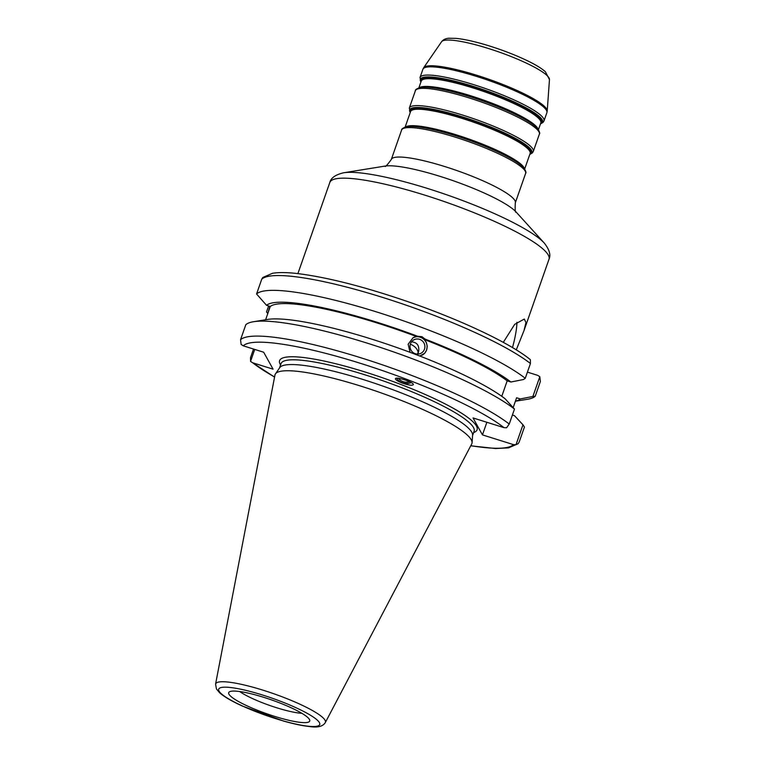 <?xml version="1.0" encoding="UTF-8"?>
<svg xmlns="http://www.w3.org/2000/svg" width="765" height="765" viewBox="0 0 765 765"><rect width="100%" height="100%" fill="white"/><g stroke="black" fill="none" stroke-linecap="round" stroke-linejoin="round"><path stroke-width="1.15" d="M503.294 342.357L514.702 324.331L524.312 319.053L525.947 322.524L524.006 330.604L516.27 349.863M512.502 347.578A38.422 7.134 107.4 0 0 516.901 322.295M527.42 372.125L537.671 375.347L539.813 376.715L540.396 381.448L535.223 396.241A148.965 25.417 19.3 0 1 527.487 399.273L515.4 401.223M417.269 354.08L418.187 352.464C417.394 348.83 414.773 346.067 410.346 344.164M414.984 353.602A7.602 7.401 62.6 0 0 424.881 346.134A7.602 7.401 62.6 0 0 413.97 339.775A7.602 7.401 62.6 0 0 414.984 353.602M411.522 341.84C416.81 342.271 419.22 345.245 418.742 350.762L417.996 354.08M410.059 352.321L408.147 344.231L413.081 337.7L417.623 336.256L421.955 336.705L425.082 339.096L424.298 339.497L426.315 342.424L427.224 346.153L426.669 349.93L424.766 353.172L419.803 356.031M514.482 409.074L505.053 398.728A135.864 23.18 19.3 0 0 419.23 355.811L411.771 352.961A135.864 23.18 19.3 0 0 267.549 319.445L253.521 321.721A148.965 25.417 19.3 0 1 382.146 347.999A148.965 25.417 19.3 0 1 514.482 409.074L509.232 424.049A148.965 25.417 -160.7 0 0 361.635 358.02A148.965 25.417 -160.7 0 0 240.545 339.727L241.128 344.46L243.27 345.828L263.676 352.235L273.086 369.179L252.68 362.773L250.547 361.405L254.735 349.433M422.089 355.228A9.849 9.582 62.6 0 0 420.674 337.365A9.849 9.582 62.6 0 0 413.033 337.728M398.603 378.321A7.602 5.307 -168 0 0 409.571 381.716M396.758 378.216A9.381 6.55 -168 0 0 402.103 382.624A9.381 6.55 -168 0 0 411.226 382.586M402.036 382.949C397.724 381.238 395.524 379.842 395.419 378.771C395.515 376.17 414.305 382.376 413.349 384.68C412.182 385.751 408.414 385.168 402.036 382.949M425.082 339.096A135.864 23.18 19.3 0 1 510.905 382.012L523.49 379.517L525.259 378.302A148.965 25.417 19.3 0 0 377.652 312.273A148.965 25.417 19.3 0 0 256.571 293.98L261.745 279.187A148.965 25.417 19.3 0 1 382.835 297.48A148.965 25.417 19.3 0 1 530.432 363.518L530.403 359.77L529.829 359.234C509.949 343.208 462.739 320.87 411.761 303.007C366.339 287.238 328.338 277.427 297.757 273.593C287.152 272.35 278.709 272.264 272.416 273.306L262.816 277.485L261.745 279.187M417.623 336.256A135.864 23.18 19.3 0 0 266.545 305.321L256.571 293.98M424.298 339.497A132.068 22.539 19.3 0 1 507.185 380.846L510.905 382.012M501.773 396.308L507.185 380.846M512.397 415.013L514.462 415.663L522.973 424.785L516.002 444.714L513.42 444.608L482.457 434.893L473.047 417.948L504.011 427.664L506.583 427.778L509.232 424.049M516.002 444.714L518.125 443.69L519.196 441.988L524.446 427.013L522.973 424.785M539.813 376.715L532.899 396.452L520.315 398.957L516.595 397.79L513.21 407.468M520.315 398.957A135.864 23.18 19.3 0 1 515.419 401.147M215.567 684.14L274.96 375.041A104.27 17.796 19.3 0 1 275.457 373.865L279.761 367.621A102.281 17.452 19.3 0 1 363.394 379.603A102.281 17.452 19.3 0 1 472.607 435.151L472.072 442.715A104.27 17.796 19.3 0 1 471.728 443.949L325.316 722.571A58.159 9.926 -160.7 0 0 263.399 690.298A58.159 9.926 -160.7 0 0 215.567 684.14L216.466 689.016L219.632 692.794C224.26 696.848 231.881 701.285 242.515 706.105L283.815 721.127C294.305 724.082 303.074 725.909 310.141 726.607C317.896 727.745 322.954 726.406 325.316 722.571M267.798 313.516L269.825 306.344M274.568 377.116L250.547 361.405L250.509 357.657L253.531 349.05M268.611 305.971L266.536 311.91L267.444 313.134M266.545 305.321L270.265 306.488L265.618 319.76M240.545 339.727L245.795 324.743A148.965 25.417 19.3 0 1 253.521 321.721M274.472 716.317A42.926 7.325 19.3 0 1 229.146 692.038A42.926 7.325 19.3 0 1 263.954 697.384A42.926 7.325 19.3 0 1 309.768 720.276A42.926 7.325 19.3 0 1 274.472 716.317M275.457 373.865A104.27 17.796 19.3 0 1 360.726 386.086A104.27 17.796 19.3 0 1 472.072 442.715M530.432 363.518L525.259 378.302M486.865 422.29L482.457 434.893M532.899 396.452L535.223 396.241M270.265 306.488A132.068 22.539 19.3 0 1 416.839 336.657M301.859 713.305A38.24 6.522 19.3 0 1 276.538 707.721A38.24 6.522 19.3 0 1 239.674 691.531M418.876 87.832L421.257 81.042A63.342 10.806 19.3 0 1 473.277 88.023A63.342 10.806 19.3 0 1 540.817 122.916L538.436 129.706M540.645 123.404A63.811 10.892 -160.7 0 0 473.487 87.162A63.811 10.892 -160.7 0 0 421.085 81.539M538.101 129.228A63.342 10.806 -160.7 0 0 470.58 95.74A63.342 10.806 -160.7 0 0 419.44 87.679M420.941 81.951A64.748 11.045 19.3 0 1 420.779 81.673A64.748 11.045 19.3 0 1 473.545 86.445A64.748 11.045 19.3 0 1 540.501 123.815M420.693 87.42L421.697 87.258A63.811 10.892 19.3 0 1 470.255 96.39A63.811 10.892 19.3 0 1 536.6 127.487L537.279 128.243A64.748 11.045 -160.7 0 0 469.959 96.686A64.748 11.045 -160.7 0 0 420.693 87.42C416.925 88.53 415.146 89.639 415.366 90.758A65.685 11.207 19.3 0 1 469.318 97.987A65.685 11.207 19.3 0 1 539.354 134.181C540.224 133.435 539.535 131.465 537.279 128.243M405.125 127.105L410.566 111.585A63.342 10.806 19.3 0 1 462.586 118.556A63.342 10.806 19.3 0 1 530.116 153.459L524.685 168.969M529.944 153.947A63.811 10.892 -160.7 0 0 462.787 117.705A63.811 10.892 -160.7 0 0 410.394 112.073M524.35 168.501A63.342 10.806 -160.7 0 0 456.829 135.003A63.342 10.806 -160.7 0 0 405.689 126.942M539.354 134.181L533.301 151.46A65.685 11.207 -160.7 0 0 463.265 115.276A65.685 11.207 -160.7 0 0 409.323 108.047L410.241 112.522A64.748 11.045 19.3 0 1 410.078 112.216A64.748 11.045 19.3 0 1 462.854 116.988A64.748 11.045 19.3 0 1 529.801 154.358M406.942 126.684L407.946 126.521A63.811 10.892 19.3 0 1 456.504 135.654A63.811 10.892 19.3 0 1 522.839 166.76L523.528 167.516A64.748 11.045 -160.7 0 0 456.208 135.95A64.748 11.045 -160.7 0 0 406.942 126.684C403.174 127.793 401.396 128.903 401.615 130.031A65.685 11.207 19.3 0 1 455.567 137.26A65.685 11.207 19.3 0 1 525.603 173.445C526.473 172.708 525.785 170.729 523.528 167.516M540.492 123.844L543.045 122.41L544.001 120.918A65.685 11.207 -160.7 0 0 473.965 84.733A65.685 11.207 -160.7 0 0 420.014 77.504L420.932 81.979M420.014 77.504L422.892 69.28A65.685 11.207 19.3 0 1 476.844 76.51A65.685 11.207 19.3 0 1 546.879 112.694L544.001 120.918M516.117 212.029C515.237 213.014 514.96 209.973 515.294 202.888A65.685 11.207 -160.7 0 0 445.259 166.703A65.685 11.207 -160.7 0 0 391.307 159.474L401.615 130.031M423.676 67.731L441.548 41.759A57.232 9.763 19.3 0 1 488.347 48.463A57.232 9.763 19.3 0 1 549.461 79.55L547.224 111.002A65.522 11.179 -160.7 0 0 477.255 75.41A65.522 11.179 -160.7 0 0 423.676 67.731L422.892 69.28M297.901 273.612L329.811 182.481A116.117 19.814 19.3 0 1 425.187 195.257A116.117 19.814 19.3 0 1 549.002 259.23L524.006 330.604M343.619 172.785L385.082 166.072A72.723 12.412 19.3 0 1 440.43 176.486A72.723 12.412 19.3 0 1 516.031 211.934L544.259 243.05A111.422 19.01 -160.7 0 0 428.41 188.735A111.422 19.01 -160.7 0 0 343.619 172.785C335.519 174.678 330.91 177.91 329.811 182.481M279.521 367.965L281.051 363.595A102.281 17.452 19.3 0 1 365.058 374.86A102.281 17.452 19.3 0 1 474.109 431.202L472.579 435.572M473.631 432.569A104.623 17.853 -160.7 0 0 385.359 378.761A104.623 17.853 -160.7 0 0 280.258 364.436A104.623 17.853 -160.7 0 0 280.573 364.962M243.27 345.828A144.269 24.614 19.3 0 1 360.678 363.413A144.269 24.614 19.3 0 1 504.011 427.664M513.42 444.608A144.269 24.614 19.3 0 1 470.81 445.689M274.597 376.973A144.269 24.614 19.3 0 1 252.68 362.773M219.039 691.101A53.521 9.132 19.3 0 1 262.663 695.05A53.521 9.132 19.3 0 1 319.387 722.6A53.521 9.132 19.3 0 1 275.763 718.651A53.521 9.132 19.3 0 1 219.039 691.101M409.323 108.047L415.366 90.758M533.301 151.46L532.354 152.952L529.791 154.387M515.294 202.888L525.603 173.445M547.224 111.002L546.879 112.694M441.548 41.759C443.327 39.55 445.804 38.384 448.988 38.25L456.017 38.374C464.116 39.178 474.31 41.415 486.597 45.097C502.251 49.868 516.327 55.319 528.845 61.458C536.303 65.14 541.811 68.563 545.369 71.728L549.461 79.55M384.958 166.101C385.034 167.42 387.147 165.211 391.307 159.474M544.259 243.05C549.404 249.581 550.991 254.975 549.002 259.23M518.135 443.69L508.553 447.86L495.653 448.539L470.743 445.813"/></g></svg>
